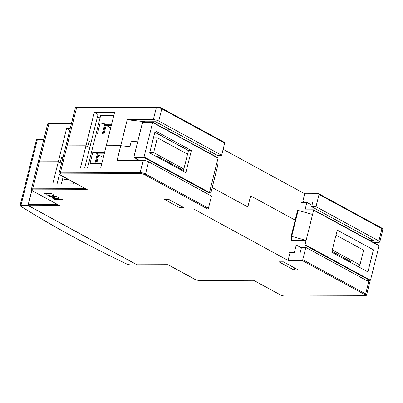 <?xml version="1.0" encoding="UTF-8"?>
<svg xmlns="http://www.w3.org/2000/svg" width="403" height="403" viewBox="0 0 403 403"><rect width="100%" height="100%" fill="white"/><g stroke="black" fill="none" stroke-linecap="round" stroke-linejoin="round"><path stroke-width="0.6" d="M373.218 242.344L378.488 242.329A3.949 1.013 -166 0 0 379.802 241.911L382.85 229.69A3.949 1.013 -166 0 0 381.918 228.723L319.025 194.463A0.791 0.544 -61.4 0 0 318.632 193.727L304.708 193.767L302.86 201.178L305.383 202.553M302.86 201.178L313.015 201.147L311.63 206.699L373.264 240.279L369.445 240.289M158.752 121.036A3.949 1.013 -166 0 0 153.331 119.671L127.227 119.756L145.503 121.766L155.659 121.731L217.293 155.311L221.64 155.296L224.688 143.07L161.799 108.81L158.752 121.036L221.64 155.296M364.332 235.412L363.869 237.251M304.708 193.767L223.131 149.332M145.503 121.766L145.382 122.24M247.84 206.966L212.22 187.561L247.84 206.966L250.611 195.853L247.84 206.966M250.611 195.853L295.167 220.124L250.611 195.853M311.63 206.699L315.982 206.689L378.87 240.949A3.949 1.013 -166 0 1 379.802 241.911M319.025 194.463L315.982 206.689M224.295 142.335A0.791 0.544 118.6 0 1 224.688 143.07M127.227 119.756L120.759 145.685L106.256 145.73L114.568 112.397L94.262 112.462L85.95 145.795L67.094 145.856A3.949 1.013 -166 0 0 65.775 146.274A3.949 1.013 -166 0 0 66.707 147.236M129.902 146.687L120.759 145.685L129.902 146.687L131.287 141.131L137.675 141.836L131.287 141.131L129.902 146.687M70.233 128.391L66.621 128.401L58.309 161.739L39.454 161.799A3.949 1.013 -166 0 0 38.139 162.213A3.949 1.013 -166 0 0 39.066 163.18M94.262 112.462L98.035 114.517L91.108 142.294L89.219 141.267L87.834 146.823L85.95 145.795L80.409 168.021L100.715 167.955L106.256 145.73L120.759 145.685L117.066 160.5L143.176 160.414A3.949 1.013 14 0 1 148.591 161.774L211.484 196.039L208.437 208.26A0.791 0.544 118.6 0 1 207.671 209.006L193.747 209.046L288.085 260.439L289.933 253.034L300.084 252.998L301.469 247.442L305.822 247.432L302.774 259.653L365.667 293.913L368.715 281.692L305.822 247.432M224.486 142.38L161.598 108.12A0.791 0.544 -61.4 0 1 161.799 108.81A3.949 1.013 -166 0 0 156.379 107.45L76.605 107.707A3.949 1.013 -166 0 0 75.285 108.12L65.775 146.274A3.949 1.013 14 0 1 67.094 145.856L85.95 145.795L87.834 146.823L89.219 141.267L91.108 142.294L84.695 168.006M66.621 128.401L69.8 130.134M71.437 123.575L48.965 123.65A3.949 1.013 -166 0 0 47.65 124.064L38.139 162.213A3.949 1.013 14 0 1 39.454 161.799L58.309 161.739L60.198 162.767L61.583 157.21L62.873 157.916L61.583 157.21L60.198 162.767L58.309 161.739L52.768 183.959L73.074 183.894L73.492 182.227M136.3 158.681L135.861 160.439M288.085 260.439L302.008 260.393A0.791 0.544 -61.4 0 0 302.774 259.653M368.715 281.692A3.949 1.013 14 0 1 369.642 282.654L366.599 294.88C366.367 295.56 365.763 295.873 364.78 295.807A0.791 0.534 -90.2 0 1 364.594 295.762L284.815 296.019A3.159 0.811 14 0 1 280.483 294.931L253.563 280.266L199.314 280.438A3.159 0.811 14 0 1 194.981 279.35L168.066 264.685L137.025 264.786L28.598 205.721A0.791 0.534 -90.2 0 1 28.281 204.704L31.837 190.433M164.535 199.49L168.882 199.48L183.98 207.701L179.627 207.716L164.535 199.49M278.997 261.849L283.349 261.834L298.442 270.055L294.089 270.07L278.997 261.849M356.957 264.983L356.741 265.844M199.314 280.438A0.791 0.534 -90.2 0 0 199.505 280.488C198.583 280.579 197.012 280.186 194.79 279.304L168.051 264.736L137.211 264.836A0.791 0.534 -90.2 0 1 137.025 264.786M179.627 207.716L180.151 205.616M294.089 270.07L294.613 267.97M341.648 257.623L341.875 256.716M170.927 164.479L171.119 163.699M174.388 166.368L174.58 165.583M59.427 174.444L57.06 183.949M199.505 280.488L253.547 280.312L280.286 294.88A0.791 0.544 -61.4 0 0 280.483 294.931M253.673 279.798L253.563 280.266M143.176 160.414L140.128 172.64L60.349 172.897A3.949 1.013 14 0 0 59.034 173.31C58.929 174.025 59.306 174.58 60.168 174.967L87.28 189.677L60.359 175.013A3.159 0.811 14 0 1 60.667 173.91L140.446 173.653A3.159 0.811 14 0 1 144.778 174.741L207.671 209.006M85.32 188.669L32.714 188.836A3.949 1.013 14 0 0 31.394 189.254C31.288 189.969 31.666 190.518 32.527 190.911L59.639 205.621L32.724 190.957A3.159 0.811 14 0 1 33.031 189.853L87.28 189.677M168.172 264.222L168.066 264.685M103.133 134.033L105.561 124.3L111.606 124.28M111.948 122.9L100.14 122.94L104.805 123.887L102.276 134.033M105.561 124.3L104.805 123.887M95.753 163.628L98.181 153.896L104.226 153.875M104.568 152.495L92.766 152.536L97.425 153.483L94.896 163.628M98.181 153.896L97.425 153.483M92.766 152.536L89.995 163.643L101.798 163.608M111.334 125.353L106.16 125.373L104.004 134.028M103.949 154.989L98.775 155.004L96.624 163.623M100.14 122.94L97.375 134.053L109.178 134.013M113.792 115.5L100.644 115.54L87.567 167.996M110.714 127.852L106.16 125.373M103.324 157.482L98.775 155.004M100.256 117.107L97.34 117.298M129.988 264.877L137.055 264.857L28.376 205.651L21.309 205.676A2.171 0.559 -166 0 0 20.946 206.346A713.738 183.002 -166 0 0 127.182 264.217A2.171 0.559 -166 0 0 129.988 264.877A0.594 0.403 89.8 0 0 130.27 264.877M31.761 190.362L28.139 204.89A0.594 0.403 89.8 0 0 28.376 205.651M137.055 264.857A0.594 0.403 89.8 0 0 137.363 264.836M332.314 249.92L359.95 264.973L355.174 264.993M331.966 251.321L350.761 261.557L348.887 261.562M336.006 235.105L363.642 250.157L359.95 264.973M373.415 249.825L337.251 230.123L331.74 252.223L367.904 271.924L373.415 249.825L363.239 249.941M362.141 249.341L363.264 249.855M301.379 247.815L296.265 245.029L304.678 245.004A0.393 0.272 -61.4 0 0 305.046 244.671L313.655 210.144A0.393 0.272 -61.4 0 0 313.448 209.817L305.036 209.842L306.794 202.805A0.393 0.267 89.8 0 1 307.136 202.573L311.998 205.218M366.539 280.508L370.468 280.261L379.057 245.815L378.79 245.382L313.549 209.837M359.491 264.978L358.972 267.058M295.475 253.013L294.669 252.575L289.158 252.59M291.258 236.284L291.621 240.42L306.119 240.369L291.389 236.284L297.852 210.356L291.389 236.284M343.789 226.315L344.248 224.471M305.046 244.671L306.119 240.369M297.852 210.356L312.582 214.446L313.655 210.144M296.265 245.029L294.507 252.066A0.393 0.267 89.8 0 0 294.669 252.575M291.127 236.324L297.721 210.356M291.132 236.314L297.59 210.396M304.678 245.004L370.03 280.523L366.584 280.533M191.37 150.515L155.205 130.814L149.694 152.918L185.864 172.615L191.37 150.515L188.473 150.526L187.546 154.228L157.361 137.781L153.467 137.796M183.506 170.444L157.054 156.032L155.427 156.037M187.546 154.228L183.854 169.043L153.664 152.596L149.77 152.611M153.664 152.596L157.361 137.781M183.854 169.043L183.31 171.23M188.443 150.646L154.828 132.335M217.857 157.739A0.393 0.272 118.6 0 1 218.063 158.067L209.449 192.594A0.393 0.272 118.6 0 1 209.081 192.926L205.792 192.936M135.952 160.077L138.844 160.067L134.063 157.462A0.393 0.267 -90.2 0 1 133.902 156.953L142.491 122.507A0.393 0.267 -90.2 0 1 142.833 122.275L152.697 122.245L143.926 157.432L209.081 192.926M154.858 132.214L188.473 150.526M172.726 133.126L173.184 131.282M168.041 129.816L170.484 129.811M209.565 192.135L211.016 192.387L210.522 188.297L209.449 192.594M218.063 158.067L216.99 162.369L217.484 166.449L211.016 192.377L217.484 166.449M210.462 153.679L210.92 151.84M64.384 177.265L63.805 179.582L68.611 179.567M63.2 176.62L61.377 183.934M51.906 196.452L49.367 196.457L49.987 196.84L57.155 196.815L56.526 196.473L53.181 196.483L53.8 194.992L52.974 194.538L52.239 196.306L46.038 194.689L52.047 196.488L49.357 196.498M56.526 196.473L57.155 196.815M56.536 196.437L53.196 196.447M52.974 194.538L53.8 194.992M52.984 194.503L52.239 196.306M52.249 196.266L46.038 194.689M52.471 197.757L52.738 198.286L55.282 199.722L62.45 199.702L61.83 199.364L58.5 199.374L58.143 199.178L59.241 197.954L58.475 197.535L57.377 198.765L54.566 197.727L52.466 197.792L53.302 197.601M59.241 197.954L58.485 197.5L57.387 198.724L53.307 197.561M62.45 199.702L61.84 199.324L58.168 199.153M53.458 198.004L55.367 199.349L57.735 199.339M54.773 198.034L53.473 198.286L55.357 199.384L57.8 199.374L54.773 198.034M44.305 193.742L51.483 193.682L52.093 194.06L51.473 193.722L44.305 193.742L44.924 194.08L52.093 194.06M382.85 229.69C382.956 228.975 382.578 228.42 381.717 228.033A0.791 0.544 -61.4 0 1 381.918 228.723L378.87 240.949M161.598 108.12C160.873 107.616 159.301 107.218 156.883 106.936A0.791 0.534 -90.2 0 0 156.379 107.45L153.331 119.671M75.285 108.12C75.517 107.44 76.122 107.127 77.104 107.193A0.791 0.534 -90.2 0 0 76.605 107.707L60.349 172.897A0.791 0.534 89.8 0 0 60.667 173.91M47.65 124.064C47.876 123.383 48.481 123.071 49.463 123.132A0.791 0.534 -90.2 0 0 48.965 123.65L32.714 188.836A0.791 0.534 89.8 0 0 33.031 189.853M302.008 260.393L364.901 294.658A3.159 0.811 14 0 1 364.594 295.762M28.598 205.721L59.639 205.621M140.446 173.653A0.791 0.534 89.8 0 1 140.128 172.64A3.949 1.013 14 0 1 145.543 174L208.437 208.26M144.778 174.741A0.791 0.544 118.6 0 0 145.543 174L148.591 161.774M364.901 294.658A0.791 0.544 118.6 0 0 365.667 293.913A3.949 1.013 14 0 1 366.599 294.88M28.281 204.704L57.679 204.608M364.78 295.807L285.002 296.064A0.791 0.534 -90.2 0 1 284.815 296.019M20.946 206.346A0.594 0.453 122.2 0 1 20.77 206.291C51.418 225.609 86.847 244.913 127.061 264.197L130.129 264.912L137.191 264.892M28.139 204.89L21.072 204.915A2.766 0.71 -166 0 0 20.15 205.203L36.497 139.645A2.766 0.71 14 0 1 37.419 139.352L21.072 204.915A0.594 0.403 89.8 0 0 21.309 205.676M43.841 139.332L37.419 139.352A0.594 0.403 -90.2 0 1 37.932 139.005M379.057 245.815L313.65 210.185M305.061 244.631L370.468 280.261M301.625 202.588L306.95 202.573M291.707 236.334L298.17 210.406M294.507 252.066L288.709 252.087M300.991 202.825L306.794 202.805M133.902 156.953L144.057 156.923L209.464 192.553M218.048 158.107L152.646 122.477L142.491 122.507M134.063 157.462L143.926 157.432M77.104 107.193L156.883 106.936M318.823 193.772L381.717 228.033M49.463 123.132L71.563 123.061M59.034 173.31L65.775 146.274M31.394 189.254L38.139 162.213M285.002 296.064C284.085 296.16 282.513 295.762 280.286 294.88M20.15 205.203L20.77 206.291M36.497 139.645L37.791 138.97L43.937 138.949M301.429 202.563L307.041 202.548M217.952 157.759L152.707 122.22L142.743 122.25"/></g></svg>
